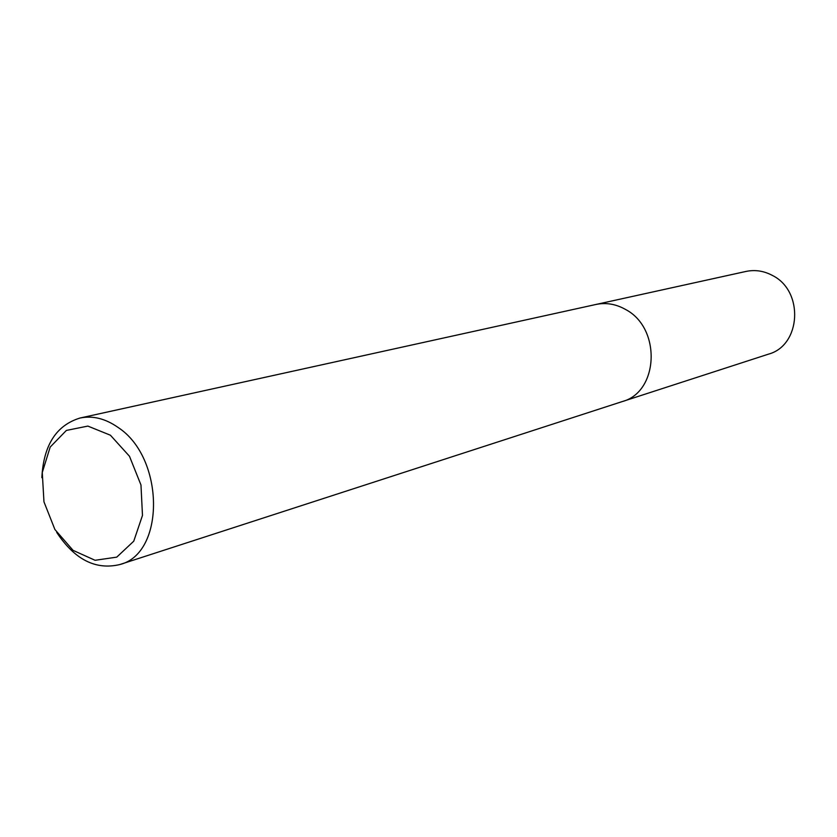 <?xml version="1.0" encoding="UTF-8"?>
<svg xmlns="http://www.w3.org/2000/svg" width="837" height="837" viewBox="0 0 837 837"><rect width="100%" height="100%" fill="white"/><g stroke="black" fill="none" stroke-linecap="round" stroke-linejoin="round"><path stroke-width="1.26" d="M41.85 477.665C43.566 445.169 56.288 425.29 80.028 418.029C92.666 415.414 105.316 418.531 117.986 427.383C164.763 457.682 165.307 553.581 119.817 564.546C95.669 570.29 74.629 559.576 56.717 532.405M110.421 435.219L129.473 456.259L140.972 484.989L142.478 515.404L133.753 541.183L116.751 557.139L95.073 560.288L73.06 550.359L54.907 529.518L43.963 501.834L42.268 472.507L50.189 447.063L66.374 430.427L87.854 426.085L110.421 435.219M80.028 418.029L745.987 271.439C755.11 269.535 763.972 270.895 772.551 275.519C804.19 291.182 801.061 345.545 768.45 354.156L622.289 401.561C658.74 392.093 661.523 328.345 625.752 309.575C616.053 304.051 606.103 302.345 595.923 304.469C606.103 302.345 616.053 304.051 625.752 309.575C661.523 328.345 658.74 392.093 622.289 401.561L119.817 564.546"/></g></svg>
